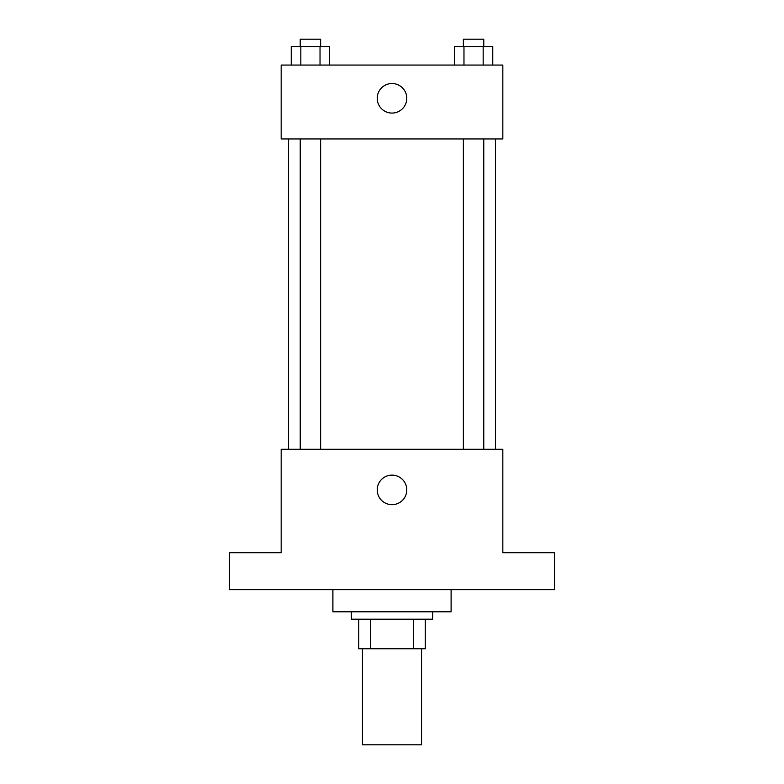 <?xml version="1.0" encoding="UTF-8"?>
<svg xmlns="http://www.w3.org/2000/svg" width="784" height="784" viewBox="0 0 784 784"><rect width="100%" height="100%" fill="white"/><g stroke="black" fill="none" stroke-linecap="round" stroke-linejoin="round"><path stroke-width="1.18" d="M362.443 648.75L362.443 744.8L421.557 744.8L421.557 648.75M413.678 619.193L413.678 648.75L358.749 648.75L358.749 619.193M413.678 648.75L425.251 648.75L425.251 619.193L425.251 648.75M432.641 611.804L432.641 619.193L351.359 619.193L351.359 611.804M370.322 619.193L370.322 648.75M332.896 589.646L332.896 611.804L451.104 611.804L451.104 589.646M554.543 589.646L229.457 589.646L229.457 552.7L281.172 552.7L281.172 449.261L502.828 449.261L502.828 552.7L554.543 552.7L554.543 589.646M406.778 489.902A14.778 14.778 0 0 1 384.611 502.691A14.778 14.778 0 0 1 384.611 477.103A14.778 14.778 0 0 1 406.778 489.902M495.439 138.944L495.439 449.261M463.373 449.261L463.373 138.944M320.627 138.944L320.627 449.261M502.828 138.944L281.172 138.944L281.172 65.062L502.828 65.062L502.828 138.944M406.778 98.304A14.778 14.778 0 0 1 384.611 111.103A14.778 14.778 0 0 1 384.611 85.515A14.778 14.778 0 0 1 406.778 98.304M492.764 65.062L492.764 46.589L454.377 46.589L454.377 65.062M483.169 46.589L483.169 65.062M463.971 46.589L463.971 65.062M463.373 46.589L463.373 39.2L483.767 39.2L483.767 46.589M329.623 65.062L329.623 46.589L291.236 46.589L291.236 65.062M320.029 46.589L320.029 65.062M300.831 46.589L300.831 65.062M300.233 46.589L300.233 39.2L320.627 39.2L320.627 46.589M288.561 138.944L288.561 449.261M483.767 449.261L483.767 138.944M300.233 138.944L300.233 449.261"/></g></svg>

